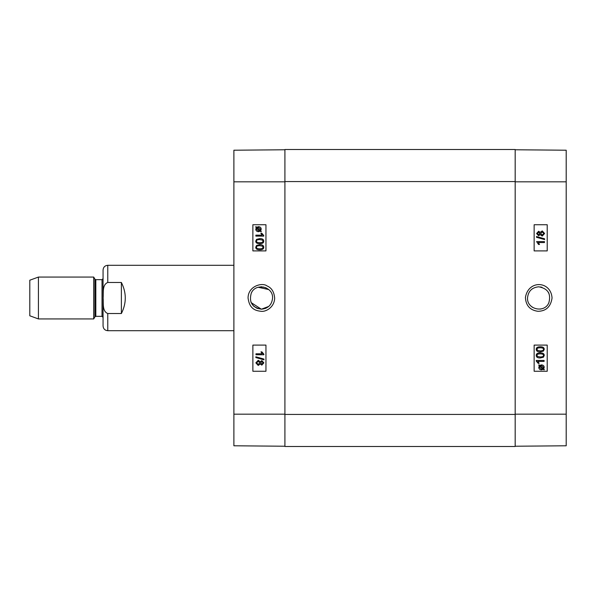 <?xml version="1.0" encoding="UTF-8"?>
<svg xmlns="http://www.w3.org/2000/svg" width="596" height="596" viewBox="0 0 596 596"><rect width="100%" height="100%" fill="white"/><g stroke="black" fill="none" stroke-linecap="round" stroke-linejoin="round"><path stroke-width="0.89" d="M540.274 286.907L541.95 287.272M548.394 292.338L548.938 293.388M548.938 302.612L548.387 303.677M541.943 308.735L540.289 309.093M532.578 307.365L531.319 306.411M531.327 289.589L532.578 288.635M540.237 356.982C542.598 356.907 543.671 356.386 543.448 355.417C543.679 356.386 542.606 356.907 540.244 356.982L537.592 356.49L537.033 355.432C536.81 354.456 537.883 353.935 540.244 353.853C542.606 353.935 543.671 354.456 543.455 355.417C543.664 354.456 542.591 353.935 540.237 353.853M536.236 355.417C536.177 353.741 537.518 352.892 540.244 352.862L540.244 352.862C542.904 352.862 544.237 353.711 544.245 355.417L543.44 357.198L540.244 357.98C537.57 357.98 536.229 357.123 536.236 355.417L536.229 355.417C536.169 353.741 537.503 352.892 540.237 352.862M540.237 357.98C537.555 357.98 536.221 357.123 536.229 355.417M544.111 361.414L537.979 361.414L539.134 363.337L538.203 363.337L536.236 360.446L544.111 360.446L544.111 361.414L537.979 361.414M538.195 363.337L536.236 361.072M536.229 361.072L536.236 360.446M543.165 368.544L543.597 367.382L543.179 368.544L540.207 365.892L541.518 365.594L543.604 367.382L541.511 365.594M539.842 366.19L542.814 368.85L539.834 366.197L539.38 367.367L541.496 369.17L542.814 368.85L542.233 369.088M541.481 369.17L542.226 369.088M541.496 369.885C539.76 369.773 538.851 368.931 538.777 367.367L539.35 365.758L538.68 365.162L538.985 364.804L539.693 365.437L541.496 364.879C543.232 365.013 544.133 365.84 544.2 367.36L543.649 368.969L544.327 369.572L544.029 369.93L543.321 369.296L541.503 369.885C539.767 369.773 538.858 368.931 538.791 367.367L539.358 365.758L538.687 365.162L538.978 364.804M539.678 365.437L541.496 364.879M543.314 369.296L544.029 369.93M538.583 234.772L537.391 233.498L538.635 232.231L539.849 233.49L538.583 234.772M538.575 234.772L539.834 233.49L538.628 232.231M542.204 235.092L543.813 233.49L542.211 235.092L540.639 233.52L542.248 231.904L543.82 233.49L542.233 231.904M538.62 235.763L536.601 233.52L538.642 231.241L540.214 232.395L542.233 230.913L544.61 233.498L542.204 236.083L540.214 234.578L538.613 235.763L536.586 233.52L538.635 231.241M540.207 232.395L542.233 230.913M542.196 236.083L540.207 234.578M536.497 237.297L536.497 236.523L544.61 238.795L544.61 239.57L536.489 237.297L536.497 236.523M544.602 239.57L536.489 237.297M544.476 242.55L538.337 242.55L539.499 244.479L538.568 244.479L536.601 241.589L544.476 241.589L544.476 242.55L538.337 242.55M538.56 244.479L536.586 241.589M540.237 350.888C542.598 350.806 543.671 350.284 543.448 349.323C543.679 350.284 542.606 350.806 540.244 350.888L537.592 350.388L537.033 349.33C536.81 348.362 537.883 347.84 540.244 347.759C542.606 347.84 543.671 348.362 543.455 349.323C543.664 348.362 542.591 347.84 540.237 347.759M536.236 349.323C536.177 347.647 537.518 346.79 540.244 346.768L540.244 346.768C542.904 346.768 544.237 347.617 544.245 349.323L543.44 351.104L540.244 351.878C537.57 351.878 536.229 351.029 536.236 349.323L536.229 349.323C536.169 347.647 537.503 346.79 540.237 346.768M540.237 351.878C537.555 351.878 536.221 351.029 536.229 349.323M534.143 250.901L547.217 250.901L547.217 224.737L534.143 224.737L547.225 224.737L547.225 250.901L534.143 250.901L534.143 224.737M534.143 371.263L547.217 371.263L547.217 345.099L534.143 345.099L547.225 345.099L547.225 371.263L534.143 371.263L534.143 345.099M527.52 298C528.198 291.198 531.93 287.466 538.724 286.803C547.918 288.479 551.285 293.835 548.819 302.865C544.394 313.481 526.901 309.48 527.52 298M552.052 297.993C550.95 280.865 528.384 279.561 525.426 297.449C525.866 305.606 530.038 310.218 537.942 311.298C546.063 311.172 550.764 306.731 552.052 297.993M515.175 446.233L566.2 445.786L566.2 150.214L515.175 149.767M284.918 414.436L284.918 446.493L515.175 446.493L515.175 149.507L284.918 149.507L284.918 414.436L515.175 414.436M107.772 282.467L121.383 282.467C126.576 292.822 126.576 303.178 121.383 313.533L107.772 313.533C102.05 311.246 103.577 303.088 103.13 298C103.577 292.912 102.05 284.754 107.772 282.467L107.772 265.295L233.893 265.295M121.383 313.533L121.383 282.467M107.772 313.533L107.772 330.705C104.911 330.43 103.346 328.858 103.063 325.997L103.063 270.003C103.346 267.142 104.911 265.57 107.772 265.295M38.427 277.065L29.8 280.209L29.8 315.791L38.427 318.935L93.706 318.935L93.706 277.065L38.427 277.065L38.427 318.935M103.063 278.637L102.02 279.68L95.822 279.68L94.913 279.159L93.706 277.065M261.368 309.205C252.168 307.529 248.8 302.172 251.274 293.135C255.706 282.511 273.184 286.505 272.573 298C271.895 304.802 268.163 308.542 261.368 309.205L268.766 306.411L261.368 309.205L251.154 302.612M251.691 292.345L251.4 292.882M263.819 287.071L258.157 287.265L268.766 289.582L265.66 287.644M259.752 239.585C257.383 239.659 256.317 240.188 256.533 241.149C256.302 240.188 257.375 239.659 259.737 239.585L262.389 240.076L262.955 241.134C263.171 242.11 262.106 242.632 259.737 242.714C257.383 242.632 256.31 242.11 256.526 241.149C256.317 242.11 257.39 242.632 259.752 242.714M263.745 241.149C263.805 242.825 262.471 243.675 259.737 243.704L259.737 243.704C257.077 243.704 255.744 242.855 255.736 241.149L256.548 239.369L259.737 238.586C262.419 238.586 263.752 239.443 263.745 241.149L263.76 241.149C263.812 242.825 262.478 243.675 259.752 243.704M259.752 238.586C262.426 238.586 263.76 239.443 263.76 241.149M255.87 235.152L262.009 235.152L260.847 233.23L261.778 233.23L263.745 236.12L255.87 236.12L255.87 235.152L262.009 235.152M261.793 233.23L263.745 235.495M263.76 235.495L263.745 236.12M256.816 228.022L256.384 229.184L256.809 228.022L259.781 230.674L258.463 230.98L256.377 229.184L258.478 230.98M260.147 230.376L257.167 227.717L260.147 230.376L260.601 229.199L258.493 227.396L257.167 227.717L258.5 227.396M258.485 226.681C260.228 226.793 261.13 227.635 261.204 229.199L260.638 230.808L261.309 231.404L260.996 231.762L260.296 231.129L258.485 231.688C256.749 231.553 255.848 230.726 255.781 229.207L256.332 227.597L255.654 226.994L255.96 226.644L256.66 227.27L258.478 226.681C260.214 226.793 261.123 227.635 261.197 229.199L260.631 230.808L261.301 231.404L261.003 231.762M260.303 231.129L258.493 231.688M256.667 227.27L255.96 226.644M261.875 361.586L263.067 362.86L261.823 364.126L260.608 362.867L261.875 361.586L260.623 362.867L261.83 364.126M258.254 361.265L256.645 362.867L258.247 361.265L259.819 362.837L258.21 364.454L256.638 362.867L258.224 364.454M261.845 360.595L263.857 362.845L261.815 365.125L260.243 363.962L258.224 365.445L255.848 362.86L258.254 360.275L260.243 361.779L261.838 360.595L263.872 362.845L261.823 365.125M260.251 363.962L258.232 365.445M258.262 360.275L260.251 361.779M255.848 356.788L263.968 359.06L263.961 359.842L255.848 357.563L255.848 356.788L263.961 359.06L263.968 359.842M255.982 353.808L262.121 353.808L260.959 351.878L261.89 351.878L263.857 354.769L255.982 354.769L255.982 353.808L262.121 353.808M261.897 351.878L263.857 354.151M263.872 354.151L263.857 354.769M259.752 245.679C257.383 245.761 256.317 246.282 256.533 247.243C256.302 246.282 257.375 245.761 259.737 245.679L262.389 246.178L262.955 247.236C263.171 248.204 262.106 248.733 259.737 248.808C257.383 248.726 256.31 248.204 256.526 247.243C256.317 248.204 257.39 248.726 259.752 248.808M263.745 247.243C263.805 248.919 262.471 249.776 259.737 249.799L259.737 249.799C257.077 249.806 255.744 248.949 255.736 247.243L256.548 245.463L259.737 244.688C262.419 244.688 263.752 245.537 263.745 247.243L263.76 247.243C263.812 248.919 262.478 249.776 259.752 249.799M259.752 244.688C262.426 244.688 263.76 245.537 263.76 247.243M265.95 345.099L252.875 345.099L252.875 371.263L265.95 371.263L252.868 371.263L252.868 345.099L265.95 345.099L265.95 371.263M265.95 224.737L252.875 224.737L252.875 250.901L265.95 250.901L252.868 250.901L252.868 224.737L265.95 224.737L265.95 250.901M248.055 298C249.553 309.205 255.55 310.635 261.145 311.321C265.615 311.946 274.108 307.715 274.674 298.387C274.197 291.973 271.657 287.831 267.068 285.953C262.337 282.191 248.085 285.938 248.055 298M284.918 149.767L233.893 150.214L233.893 445.786L284.918 446.233M261.979 286.81L260.757 286.81M250.886 301.963L253.248 305.726M253.687 306.165L257.077 308.356L261.368 309.205L265.66 308.356L268.766 306.411M515.175 181.825L566.2 181.825M515.175 414.175L566.2 414.175M284.918 181.564L515.175 181.564M94.913 279.159L94.913 316.841L93.706 318.935M95.822 279.68L95.822 316.32L94.913 316.841M102.02 279.68L102.02 316.32L103.063 317.363M284.918 181.825L233.893 181.825M284.918 414.175L233.893 414.175M107.772 330.705L233.893 330.705M95.822 316.32L102.02 316.32"/></g></svg>
